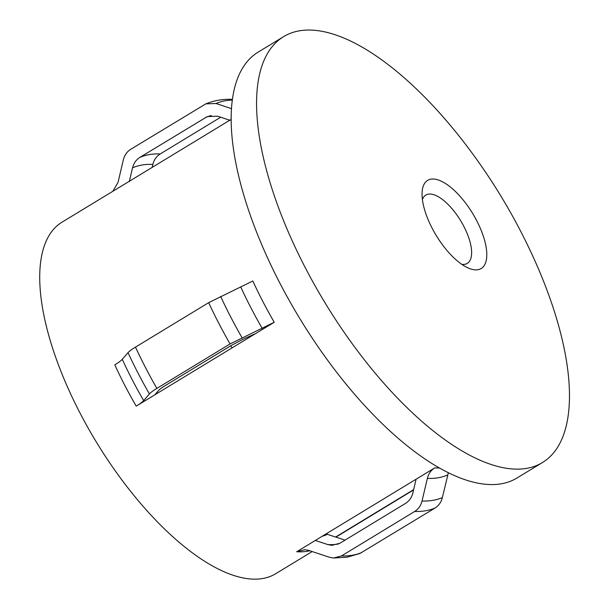 <?xml version="1.0" encoding="UTF-8"?>
<svg xmlns="http://www.w3.org/2000/svg" width="609" height="609" viewBox="0 0 609 609"><rect width="100%" height="100%" fill="white"/><g stroke="black" fill="none" stroke-linecap="round" stroke-linejoin="round"><path stroke-width="0.91" d="M432.131 228.2A51.567 21.285 -121.3 0 1 422.09 192.52A51.567 21.285 -121.3 0 1 430.951 179.16A51.567 21.285 -121.3 0 1 476.71 220.686A51.567 21.285 -121.3 0 1 477.89 269.726A51.567 21.285 -121.3 0 1 467.857 267.846A51.567 21.285 -121.3 0 1 432.131 228.2M461.789 264.344A39.966 16.496 58.7 0 0 467.293 263.385A39.966 16.496 58.7 0 0 463.814 226.32A39.966 16.496 58.7 0 0 425.79 195.078A39.966 16.496 58.7 0 0 422.402 199.516M526.442 468.397A249.188 102.845 -121.3 0 1 314.891 285.484A249.188 102.845 -121.3 0 1 283.634 36.631A249.188 102.845 -121.3 0 1 299.605 30.785A249.188 102.845 -121.3 0 1 465.535 144.325A587.708 587.708 0 0 1 530.645 251.494A249.188 102.845 -121.3 0 1 542.421 462.558A249.188 102.845 -121.3 0 1 526.442 468.397M542.421 462.558L517.011 477.989A249.188 102.845 -121.3 0 1 501.04 483.835A249.188 102.845 -121.3 0 1 289.488 300.922A249.188 102.845 -121.3 0 1 258.231 52.062L283.634 36.631M230.674 345.813A193.944 80.045 -121.3 0 1 232.021 347.914M274.24 322.268L136.21 406.134A205.697 84.895 -121.3 0 1 114.812 364.844C118.557 362.553 121.039 360.718 122.264 359.325L128.004 352.649C129.245 351.256 131.734 349.414 135.472 347.13L208.666 302.658L252.842 280.985A205.697 84.895 -121.3 0 0 274.24 322.268L230.065 343.94L156.871 388.413C153.133 390.704 150.644 392.539 149.411 393.932L143.663 400.615C142.445 402.001 139.956 403.836 136.21 406.134M312.173 551.556L275.687 573.724A205.697 84.895 -121.3 0 1 262.502 578.55A205.697 84.895 -121.3 0 1 87.871 427.564A205.697 84.895 -121.3 0 1 62.065 222.14L231.199 119.372M315.317 540.442L296.69 551.754L304.926 549.683L308.763 550.422L329.416 557.273L333.526 558.019L341.482 555.941L414.683 511.461C418.421 509.109 420.872 505.622 422.029 501.009L427.381 478.354C428.538 473.733 430.989 470.247 434.727 467.895L315.317 540.442L327.825 544.591L331.798 545.337L339.898 543.258L405.518 503.392C409.263 501.017 411.707 497.53 412.856 492.932L416.099 479.207M448.361 472.767L442.355 497.583C441.19 502.197 438.746 505.683 435.009 508.043L359.889 553.497L347.092 557.174L333.526 558.019M326.066 533.91L345.037 540.137M230.08 120.338L217.573 116.182L207.258 116.616L139.88 157.388C136.142 159.748 133.698 163.235 132.541 167.848L129.298 181.573M220.686 117.217L160.205 153.963C156.467 156.323 154.016 159.809 152.867 164.422L152.159 167.399M154.831 394.815L158.31 390.772C159.55 389.372 162.032 387.537 165.77 385.253L231.39 345.387L243.341 339.106L255.613 333.58M112.832 191.295L118.017 182.426L123.368 159.771C124.533 155.143 126.984 151.656 130.714 149.319L205.834 103.857L215.982 103.5L231.527 108.661M413.64 489.628L335.643 537.016M309.798 550.764A205.697 84.895 -121.3 0 1 307.469 551.229A205.697 84.895 -121.3 0 1 296.69 551.754M439.31 467.963A205.697 84.895 -121.3 0 1 434.727 467.895M338.444 544.027A215.814 89.066 -121.3 0 1 327.825 544.591M361.807 552.515A232.737 96.055 -121.3 0 1 352.192 555.271A232.737 96.055 -121.3 0 1 341.482 555.941M435.009 508.043A232.737 96.055 -121.3 0 1 425.386 510.799A232.737 96.055 -121.3 0 1 414.683 511.461M442.355 497.583A227.568 93.923 -121.3 0 1 432.74 500.362A227.568 93.923 -121.3 0 1 422.029 501.009M447.706 474.929A210.866 87.026 -121.3 0 1 438.145 477.791A210.866 87.026 -121.3 0 1 427.381 478.354M327.49 534.306A199.113 82.177 -121.3 0 1 322.115 536.308M132.541 167.848A215.814 89.066 -121.3 0 1 142.118 165.009A215.814 89.066 -121.3 0 1 152.867 164.422M262.289 328.54A210.866 87.026 -121.3 0 1 240.89 287.258M242.017 337.668A227.568 93.923 -121.3 0 1 220.618 296.385M215.982 103.5A227.568 93.923 -121.3 0 1 232.356 100.066M230.065 343.94A232.737 96.055 -121.3 0 1 208.666 302.658M156.871 388.413A232.737 96.055 -121.3 0 1 135.472 347.13M149.411 393.932A227.568 93.923 -121.3 0 1 128.004 352.649M143.663 400.615A210.866 87.026 -121.3 0 1 122.264 359.325M139.88 157.388A220.983 91.198 -121.3 0 1 160.205 153.963M205.499 117.522A220.983 91.198 -121.3 0 1 211.285 115.527M205.834 103.857C214.109 100.462 222.894 98.955 232.189 99.336M413.557 489.956L335.94 537.115"/></g></svg>
